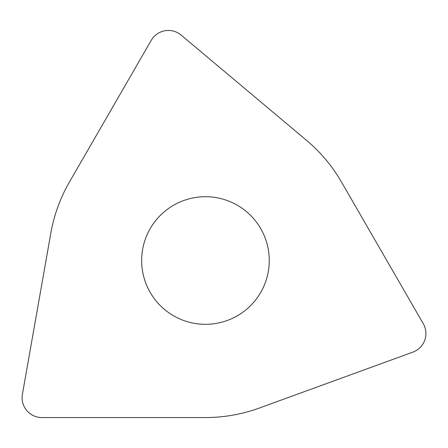 <?xml version="1.0" encoding="UTF-8"?>
<svg xmlns="http://www.w3.org/2000/svg" width="448" height="448" viewBox="0 0 448 448"><rect width="100%" height="100%" fill="white"/><g stroke="black" fill="none" stroke-linecap="round" stroke-linejoin="round"><path stroke-width="0.67" d="M41.882 417.558A19.785 19.785 0 0 1 22.4 394.335L50.803 233.246A157.041 157.041 0 0 1 69.457 181.994L151.245 40.337A19.785 19.785 0 0 1 181.098 35.073L306.404 140.218A157.041 157.041 0 0 1 341.46 181.994L423.248 323.658A19.785 19.785 0 0 1 412.882 352.139L259.174 408.089A157.041 157.041 0 0 1 205.458 417.558L41.882 417.558L205.458 417.558A157.041 157.041 0 0 0 259.174 408.089L412.882 352.139A19.785 19.785 0 0 0 423.248 323.658L341.46 181.994A157.041 157.041 0 0 0 306.404 140.218L181.098 35.073A19.785 19.785 0 0 0 151.245 40.337L69.457 181.994A157.041 157.041 0 0 0 50.803 233.246L22.4 394.335A19.785 19.785 0 0 0 41.882 417.558M156.582 301.532A63.806 63.806 0 0 0 246.473 309.394A63.806 63.806 0 0 0 254.341 219.503A63.806 63.806 0 0 0 164.444 211.641A63.806 63.806 0 0 0 156.582 301.532"/></g></svg>
